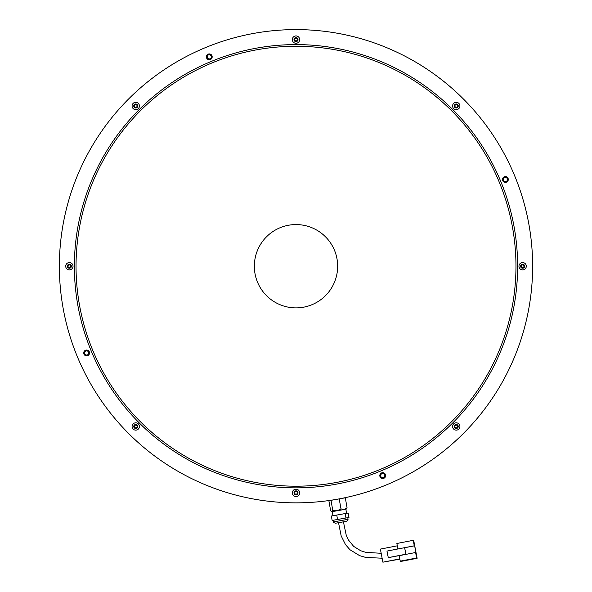 <?xml version="1.0" encoding="UTF-8"?>
<svg xmlns="http://www.w3.org/2000/svg" width="592" height="592" viewBox="0 0 592 592"><rect width="100%" height="100%" fill="white"/><g stroke="black" fill="none" stroke-linecap="round" stroke-linejoin="round"><path stroke-width="0.89" d="M257.513 282.169A41.662 41.662 0 0 0 311.94 304.717A41.662 41.662 0 0 0 334.487 250.283A41.662 41.662 0 0 0 280.06 227.742A41.662 41.662 0 0 0 257.513 282.169M208.155 54.153A2.916 2.916 0 0 0 206.578 57.964A2.916 2.916 0 0 0 210.389 59.54A2.916 2.916 0 0 0 211.966 55.737A2.916 2.916 0 0 0 208.155 54.153A2.916 2.916 0 0 0 206.578 57.964A2.916 2.916 0 0 0 210.389 59.54A2.916 2.916 0 0 0 211.966 55.737M85.507 350.264A2.916 2.916 0 0 0 83.931 354.068A2.916 2.916 0 0 0 87.734 355.651A2.916 2.916 0 0 0 89.318 351.84A2.916 2.916 0 0 0 85.507 350.264M381.611 472.912A2.916 2.916 0 0 0 380.034 476.723A2.916 2.916 0 0 0 383.845 478.299A2.916 2.916 0 0 0 385.422 474.488A2.916 2.916 0 0 0 381.611 472.912A2.916 2.916 0 0 0 380.034 476.723A2.916 2.916 0 0 0 383.845 478.299A2.916 2.916 0 0 0 385.422 474.488M504.266 176.808A2.916 2.916 0 0 0 502.682 180.619A2.916 2.916 0 0 0 506.493 182.195A2.916 2.916 0 0 0 508.069 178.384A2.916 2.916 0 0 0 504.266 176.808A2.916 2.916 0 0 0 502.682 180.619A2.916 2.916 0 0 0 506.493 182.195A2.916 2.916 0 0 0 508.069 178.384M499.219 182.047A219.965 219.965 0 0 0 211.825 63.011A219.965 219.965 0 0 0 92.781 350.405A219.965 219.965 0 0 0 380.175 469.449A219.965 219.965 0 0 0 499.219 182.047M388.219 557.627L405.875 554.216L404.617 547.674L386.961 551.085L388.285 557.664L398.431 555.733M399.874 559.137L382.883 562.178L380.375 549.095L397.321 545.824M382.883 562.178L399.829 558.907M398.446 555.784L405.979 554.282L404.617 547.674M396.869 543.486L397.92 548.962L414.274 545.809L413.223 540.326L396.869 543.486M415.562 552.514L416.724 558.056L415.562 552.514L399.208 555.673L400.259 561.149L400.769 561.445L417.123 558.293L413.734 540.622L413.704 542.494M416.724 558.056L412.143 558.944L417.012 558.226L413.986 542.442M400.259 561.149L416.613 557.997M413.69 542.272L413.223 540.326M413.66 542.257L414.274 545.809M404.691 547.718L414.348 545.854M346.72 521.249L335.56 523.217C333.925 522.788 333.281 522.344 333.629 521.87L348.074 519.317L346.72 521.249M339.394 522.544L346.061 521.367L343.427 521.833L346.261 535.353L348.466 540.008L353.646 546.372L360.669 550.715L365.634 552.321L381.181 553.305M331.365 516.009L348.2 513.035L348.977 517.467L332.142 520.435L331.365 516.009M382.121 558.212L365.715 557.427L359.61 555.644L349.961 549.731L345.476 544.566L341.162 535.856L338.52 522.699L336.219 523.106M336.752 515.055L337.536 519.487M345.173 513.575L345.95 518M346.638 508.831L344.226 509.505L340.985 508.905L339.216 498.886L328.878 500.706L330.639 510.726L331.675 511.725M346.209 509.157L347.067 507.825L344.226 509.505L337.077 510.77L332.763 510.348L331.905 511.68L337.077 510.77L340.985 508.905M332.763 510.348L331.002 500.336M347.067 507.825L345.306 497.813L339.216 498.886M139.135 104.577A3.663 3.663 0 0 0 134.347 102.586A3.663 3.663 0 0 0 132.364 107.381A3.663 3.663 0 0 0 137.152 109.365A3.663 3.663 0 0 0 139.135 104.577M137.596 105.213A1.998 1.998 0 0 0 134.983 104.125A1.998 1.998 0 0 0 133.903 106.745A1.998 1.998 0 0 0 136.515 107.825A1.998 1.998 0 0 0 137.596 105.213M299.389 38.199A3.663 3.663 0 0 0 294.594 36.208A3.663 3.663 0 0 0 292.611 41.003A3.663 3.663 0 0 0 297.406 42.987A3.663 3.663 0 0 0 299.389 38.199M297.85 38.835A1.998 1.998 0 0 0 295.238 37.747A1.998 1.998 0 0 0 294.15 40.367A1.998 1.998 0 0 0 296.762 41.447A1.998 1.998 0 0 0 297.85 38.835M459.636 104.577A3.663 3.663 0 0 0 454.848 102.586A3.663 3.663 0 0 0 452.865 107.381A3.663 3.663 0 0 0 457.653 109.365A3.663 3.663 0 0 0 459.636 104.577M458.097 105.213A1.998 1.998 0 0 0 455.485 104.125A1.998 1.998 0 0 0 454.404 106.745A1.998 1.998 0 0 0 457.017 107.825A1.998 1.998 0 0 0 458.097 105.213M526.014 264.824A3.663 3.663 0 0 0 521.226 262.841A3.663 3.663 0 0 0 519.243 267.628A3.663 3.663 0 0 0 524.031 269.612A3.663 3.663 0 0 0 526.014 264.824M524.475 265.46A1.998 1.998 0 0 0 521.863 264.38A1.998 1.998 0 0 0 520.782 266.992A1.998 1.998 0 0 0 523.395 268.072A1.998 1.998 0 0 0 524.475 265.46M72.757 264.824A3.663 3.663 0 0 0 67.969 262.841A3.663 3.663 0 0 0 65.986 267.628A3.663 3.663 0 0 0 70.774 269.612A3.663 3.663 0 0 0 72.757 264.824M71.218 265.46A1.998 1.998 0 0 0 68.605 264.38A1.998 1.998 0 0 0 67.525 266.992A1.998 1.998 0 0 0 70.137 268.072A1.998 1.998 0 0 0 71.218 265.46M139.135 425.078A3.663 3.663 0 0 0 134.347 423.095A3.663 3.663 0 0 0 132.364 427.883A3.663 3.663 0 0 0 137.152 429.866A3.663 3.663 0 0 0 139.135 425.078M137.596 425.715A1.998 1.998 0 0 0 134.983 424.634A1.998 1.998 0 0 0 133.903 427.246A1.998 1.998 0 0 0 136.515 428.327A1.998 1.998 0 0 0 137.596 425.715M459.636 425.078A3.663 3.663 0 0 0 454.848 423.095A3.663 3.663 0 0 0 452.865 427.883A3.663 3.663 0 0 0 457.653 429.866A3.663 3.663 0 0 0 459.636 425.078M458.097 425.715A1.998 1.998 0 0 0 455.485 424.634A1.998 1.998 0 0 0 454.404 427.246A1.998 1.998 0 0 0 457.017 428.327A1.998 1.998 0 0 0 458.097 425.715M299.389 491.456A3.663 3.663 0 0 0 294.594 489.473A3.663 3.663 0 0 0 292.611 494.261A3.663 3.663 0 0 0 297.406 496.244A3.663 3.663 0 0 0 299.389 491.456M297.85 492.093A1.998 1.998 0 0 0 295.238 491.012A1.998 1.998 0 0 0 294.15 493.624A1.998 1.998 0 0 0 296.762 494.705A1.998 1.998 0 0 0 297.85 492.093M89.318 351.84A2.916 2.916 0 0 0 85.507 350.264A2.916 2.916 0 0 0 83.931 354.068A2.916 2.916 0 0 0 87.734 355.651A2.916 2.916 0 0 0 89.318 351.84M500.758 181.411A221.63 221.63 0 0 0 211.189 61.464A221.63 221.63 0 0 0 91.242 351.041A221.63 221.63 0 0 0 380.811 470.988A221.63 221.63 0 0 0 500.758 181.411M77.382 356.784A236.63 236.63 0 0 0 386.554 484.841A236.63 236.63 0 0 0 514.618 175.676A236.63 236.63 0 0 0 205.446 47.612A236.63 236.63 0 0 0 77.382 356.784M207.193 56.847A2.079 2.079 0 0 0 209.272 58.934A2.079 2.079 0 0 0 211.359 56.847A2.079 2.079 0 0 0 209.272 54.767A2.079 2.079 0 0 0 207.193 56.847M86.624 355.037A2.079 2.079 0 0 0 88.704 352.958A2.079 2.079 0 0 0 86.624 350.871A2.079 2.079 0 0 0 84.538 352.958A2.079 2.079 0 0 0 86.624 355.037M384.807 475.605A2.079 2.079 0 0 0 382.728 473.526A2.079 2.079 0 0 0 380.641 475.605A2.079 2.079 0 0 0 382.728 477.692A2.079 2.079 0 0 0 384.807 475.605M505.376 177.415A2.079 2.079 0 0 0 503.296 179.502A2.079 2.079 0 0 0 505.376 181.581A2.079 2.079 0 0 0 507.462 179.502A2.079 2.079 0 0 0 505.376 177.415M455.307 105.036A1.332 1.332 0 0 0 455.307 106.923A1.332 1.332 0 0 0 457.194 106.923A1.332 1.332 0 0 0 457.194 105.036A1.332 1.332 0 0 0 455.307 105.036M294.668 39.597A1.332 1.332 0 0 0 296 40.929A1.332 1.332 0 0 0 297.332 39.597A1.332 1.332 0 0 0 296 38.265A1.332 1.332 0 0 0 294.668 39.597M134.806 106.923A1.332 1.332 0 0 0 136.693 106.923A1.332 1.332 0 0 0 136.693 105.036A1.332 1.332 0 0 0 134.806 105.036A1.332 1.332 0 0 0 134.806 106.923M69.368 267.562A1.332 1.332 0 0 0 70.707 266.23A1.332 1.332 0 0 0 69.368 264.898A1.332 1.332 0 0 0 68.036 266.23A1.332 1.332 0 0 0 69.368 267.562M136.693 427.424A1.332 1.332 0 0 0 136.693 425.537A1.332 1.332 0 0 0 134.806 425.537A1.332 1.332 0 0 0 134.806 427.424A1.332 1.332 0 0 0 136.693 427.424M297.332 492.855A1.332 1.332 0 0 0 296 491.523A1.332 1.332 0 0 0 294.668 492.855A1.332 1.332 0 0 0 296 494.187A1.332 1.332 0 0 0 297.332 492.855M457.194 425.537A1.332 1.332 0 0 0 455.307 425.537A1.332 1.332 0 0 0 455.307 427.424A1.332 1.332 0 0 0 457.194 427.424A1.332 1.332 0 0 0 457.194 425.537M522.632 264.898A1.332 1.332 0 0 0 521.293 266.23A1.332 1.332 0 0 0 522.632 267.562A1.332 1.332 0 0 0 523.964 266.23A1.332 1.332 0 0 0 522.632 264.898M296 29.6A236.63 236.63 0 0 1 532.63 266.23A236.63 236.63 0 0 1 296 502.852A236.63 236.63 0 0 1 59.37 266.23A236.63 236.63 0 0 1 296 29.6M345.869 509.216L346.594 513.323M348.074 519.317L347.785 517.682M333.629 521.87L333.34 520.227M332.245 511.621L332.97 515.721"/></g></svg>
